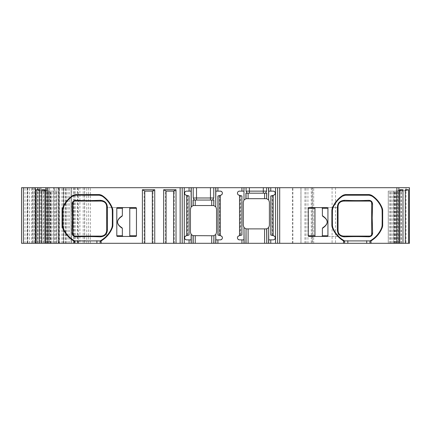 <?xml version="1.0" encoding="UTF-8"?>
<svg xmlns="http://www.w3.org/2000/svg" width="431" height="431" viewBox="0 0 431 431"><rect width="100%" height="100%" fill="white"/><g stroke="black" fill="none" stroke-linecap="round" stroke-linejoin="round"><path stroke-width="0.32" stroke-dasharray="2.15 1.62" d="M117.491 236.441L135.765 236.441M106.651 205.986A5.49 5.49 0 0 1 106.683 206.573L106.683 207.607L111.651 207.607M112.173 207.607L135.765 207.607M101.188 201.083L101.188 201.083A5.49 5.49 0 0 1 101.808 201.115M102.389 201.218A5.49 5.49 0 0 1 102.939 201.369M103.451 201.568A5.49 5.49 0 0 1 103.93 201.816M103.968 201.837A5.49 5.49 0 0 1 104.372 202.096M106.425 204.919A5.49 5.49 0 0 1 106.565 205.436M73.044 203.141A2.058 2.058 0 0 1 75.102 201.083M73.044 234.038L73.044 232.137M73.044 217.903L73.044 210.662M101.705 236.069A5.49 5.49 0 0 1 101.188 236.096L75.382 236.096M106.672 236.441L106.672 230.935A5.49 5.49 0 0 1 106.662 231.048M106.586 231.63A5.49 5.49 0 0 1 106.468 232.126M106.452 232.18A5.49 5.49 0 0 1 106.285 232.654M106.263 232.702A5.49 5.49 0 0 1 106.048 233.166M106.037 233.187A5.49 5.49 0 0 1 105.773 233.629M105.767 233.64A5.49 5.49 0 0 1 104.334 235.11M104.313 235.121A5.49 5.49 0 0 1 103.882 235.391M103.849 235.407A5.49 5.49 0 0 1 103.397 235.633M103.327 235.665A5.49 5.49 0 0 1 102.901 235.822M102.745 235.87A5.49 5.49 0 0 1 102.309 235.983M343.539 201.083A5.49 5.49 0 0 0 342.925 201.115M342.338 201.218A5.49 5.49 0 0 0 341.788 201.369M341.277 201.568A5.49 5.49 0 0 0 340.84 201.794M340.802 201.816A5.49 5.49 0 0 0 340.361 202.096M338.303 204.919A5.49 5.49 0 0 0 338.168 205.442M338.082 205.991A5.49 5.49 0 0 0 338.049 206.573L338.049 207.602L308.962 207.607M308.962 236.441L338.06 236.441L338.06 230.935A5.49 5.49 0 0 0 338.082 231.194M338.173 231.759A5.49 5.49 0 0 0 338.313 232.287M338.728 233.252A5.49 5.49 0 0 0 338.998 233.688M339.628 234.453A5.49 5.49 0 0 0 339.994 234.798M340.829 235.38A5.49 5.49 0 0 0 341.298 235.617M341.805 235.816A5.49 5.49 0 0 0 342.349 235.967M342.925 236.064A5.49 5.49 0 0 0 343.539 236.096L356.48 236.096M371.689 210.662L371.689 217.903M371.689 232.751L371.689 234.038M338.06 236.441L327.242 236.441M327.242 207.607L338.049 207.607L338.06 230.935M106.672 230.935L106.683 207.607L117.491 207.607M121.935 216.324C116.289 220.122 116.289 223.921 121.935 227.719M322.792 227.719C328.444 223.921 328.444 220.122 322.792 216.324M246.737 228.888L265.959 228.888M266.654 228.818A3.432 3.432 0 0 0 266.665 228.813L266.649 243.305M266.767 228.791A3.432 3.432 0 0 0 268.588 227.66M268.707 243.305L268.707 227.514A3.432 3.432 0 0 0 269.397 225.456L269.397 202.112A3.432 3.432 0 0 0 268.707 200.054L268.707 187.695M268.588 199.903A3.432 3.432 0 0 0 266.767 198.777M266.665 198.75A3.432 3.432 0 0 0 266.654 198.75L266.767 193.185M265.959 198.68L246.737 198.68M245.934 198.777A3.432 3.432 0 0 0 244.108 199.903M243.989 187.695L243.989 200.054A3.432 3.432 0 0 0 243.305 202.112L243.305 225.456A3.432 3.432 0 0 0 243.989 227.514L243.989 243.305M244.108 227.66A3.432 3.432 0 0 0 245.934 228.791M213.097 235.752L193.875 235.752M213.9 235.66A3.432 3.432 0 0 0 215.726 234.529M215.845 243.305L215.845 234.378A3.432 3.432 0 0 0 216.529 232.32L216.529 208.976A3.432 3.432 0 0 0 215.845 206.918L215.845 187.695M215.726 206.772A3.432 3.432 0 0 0 213.9 205.641M193.875 205.544L213.097 205.544M193.072 205.641A3.432 3.432 0 0 0 191.245 206.772M191.127 187.695L191.127 206.918A3.432 3.432 0 0 0 190.443 208.976L190.443 232.32A3.432 3.432 0 0 0 191.127 234.378L191.127 243.305M193.072 235.66A3.432 3.432 0 0 1 191.245 234.529M54.317 187.695L53.692 187.695L53.692 243.305L54.317 243.305L54.317 187.695L58.228 187.695L45.923 187.695L59.106 187.695L58.848 243.305L58.056 243.305L58.056 187.695M53.692 187.695L58.848 187.695M61.892 243.305L61.892 187.695L59.182 187.695L59.182 243.305L71.745 243.305L71.745 187.695L84.713 187.695L21.55 187.695L21.55 243.305L79.918 243.305L79.918 187.695M27.826 187.695L27.826 243.305L35.283 243.305L35.283 187.695L39.399 187.695L33.047 187.695L41.117 187.695L27.04 187.695L35.283 187.695L35.283 243.305L35.654 243.305L35.654 187.695M311.274 187.695L409.45 187.695L409.45 243.305L300.973 243.305L300.973 187.695L311.274 187.695L311.274 243.305M304.938 243.305L304.938 187.695L300.973 187.695L300.973 243.305L312.486 243.305L312.486 187.695L65.981 187.695L65.981 243.305L70.98 243.305L70.98 187.695L70.98 243.305L88.554 243.305L88.554 187.695M304.938 187.695L312.486 187.695M59.182 243.305L67.942 243.305L63.594 243.305L63.562 187.695L65.981 187.695M63.594 187.695L59.182 187.695M61.892 187.695L71.745 187.695M53.692 243.305L58.848 243.305M312.486 243.305L88.554 243.305M402.91 243.305L393.756 243.305L402.91 243.305L402.91 191.127L405.307 190.534M397.398 243.305L388.245 243.305L397.398 243.305L397.398 191.127L388.245 191.127L388.245 243.305M166.07 243.305L163.667 243.305L166.07 243.305L166.07 191.127L176.026 191.127L176.026 243.305L173.623 243.305L176.026 243.305L176.026 191.127L173.623 191.127L173.623 243.305M144.784 243.305L142.381 243.305L144.784 243.305L144.784 191.127L154.74 191.127L154.74 243.305L152.337 243.305L154.74 243.305L154.74 191.127L152.337 191.127L152.337 243.305M43.779 243.305L50.977 243.305L43.779 243.305L43.779 191.127L50.977 191.127L50.977 243.305M33.047 187.695L33.047 243.305L39.399 243.305L35.654 243.305M84.589 187.695L84.589 243.305L79.918 243.305M84.589 243.305L77.731 243.305L77.731 187.695M77.214 187.695L77.214 243.305L77.731 243.305M77.214 243.305L71.745 243.305M63.594 243.305L65.981 243.305M45.923 187.695L45.923 243.305L58.056 243.305M45.923 243.305L49.587 243.305L49.587 187.695M54.317 243.305L49.587 243.305M27.826 243.305L33.047 243.305M84.713 187.695L84.713 243.305L84.713 187.695M40.121 187.695L40.121 243.305L40.121 187.695M39.399 243.305L39.399 187.695L39.399 243.305M313.676 243.305L313.676 187.695L313.676 243.305M401.584 243.305L401.584 191.127L402.91 191.127L393.756 191.127L401.584 191.127M395.448 243.305L395.448 191.127L388.245 191.127M399.801 189.748L395.448 191.127L399.801 190.534M400.954 243.305L400.954 191.127L405.307 189.748M399.629 243.305L399.629 191.127M396.687 243.305L396.687 191.127M399.882 243.305L399.882 191.127M394.117 243.305L394.117 191.127M391.176 243.305L391.176 191.127M394.376 243.305L394.376 191.127M396.073 243.305L396.073 191.127M332.344 227.676L336.843 235.213L343.539 240.891A26.776 26.776 0 0 1 332.344 227.676L332.344 227.676A26.776 26.776 0 0 0 343.539 240.891L343.539 243.305M371.005 243.305L371.005 240.891A26.776 26.776 0 0 0 382.2 227.676L382.2 227.676A26.776 26.776 0 0 1 371.005 240.891M382.2 208.13A26.776 26.776 0 0 0 372.303 195.744L372.303 195.744A26.776 26.776 0 0 1 382.2 208.13L382.2 208.13M370.046 194.747L369.049 194.586M369.151 194.596L345.393 194.596M342.241 195.744A26.776 26.776 0 0 0 332.344 208.13L332.344 208.13A26.776 26.776 0 0 1 342.241 195.744L342.241 195.744M332.231 208.437L332.139 208.733M243.989 239.873L239.528 239.873C237.055 238.822 236.878 237.476 238.995 235.822L241.931 235.035L241.931 195.965L238.995 195.178C236.878 193.524 237.055 192.178 239.528 191.127L243.989 191.127M268.707 191.127L273.168 191.127C275.641 192.178 275.818 193.524 273.701 195.178L271.983 195.636L271.983 235.364L271.983 195.636L272.484 195.502L270.765 195.965L270.765 235.035L273.701 235.822C275.818 237.476 275.641 238.822 273.168 239.873L268.707 239.873M191.127 239.873L186.666 239.873C184.193 238.822 184.015 237.476 186.133 235.822L189.069 235.035L189.069 195.965L186.133 195.178C184.015 193.524 184.193 192.178 186.666 191.127L191.127 191.127M215.845 191.127L220.306 191.127C222.779 192.178 222.956 193.524 220.839 195.178L217.903 195.965L217.903 235.035L219.621 235.498L219.115 235.364L219.115 195.636L219.115 235.364L220.839 235.822C222.956 237.476 222.779 238.822 220.306 239.873L215.845 239.873M187.857 195.636L187.35 195.502L187.857 195.636L187.857 235.364L187.857 195.636M213.781 205.614L213.9 200.054M213.781 243.305L213.781 235.682M193.185 205.614L193.185 200.054L213.781 200.054M193.185 243.305L193.185 235.682M245.934 193.185L266.649 193.185M246.053 243.305L246.053 228.818M246.053 198.75L246.053 193.185M240.719 195.636L240.218 195.502L240.719 195.636L240.719 235.364L240.719 195.636M182.2 243.305L182.2 187.695M277.634 243.305L277.634 187.695M73.728 240.891L67.031 235.213L62.527 227.676A26.776 26.776 0 0 0 73.728 240.891L73.728 243.305M62.527 208.13A26.776 26.776 0 0 1 72.43 195.744L72.43 195.744A26.776 26.776 0 0 0 62.527 208.13L62.527 208.13M75.581 194.596L99.34 194.596M99.232 194.586L100.251 194.753M102.486 195.744L102.486 195.744A26.776 26.776 0 0 1 112.389 208.13L112.389 208.13C110.336 203.006 107.039 198.874 102.486 195.744A26.776 26.776 0 0 1 112.389 208.13M101.188 243.305L101.188 240.891A26.776 26.776 0 0 0 112.389 227.676L107.885 235.213L101.188 240.891A26.776 26.776 0 0 0 112.389 227.676M163.667 243.305L163.667 191.127L163.667 243.305M142.381 243.305L142.381 191.127L142.381 243.305M44.932 189.748L49.285 191.127L49.285 243.305M50.61 243.305L50.61 191.127L47.329 191.127L56.483 191.127L50.61 191.127M41.823 243.305L41.823 191.127L50.977 191.127M39.426 190.534L43.779 191.127L39.426 189.748M47.329 243.305L47.329 191.127L44.932 190.534M48.655 243.305L48.655 191.127M50.357 243.305L50.357 191.127M53.552 243.305L53.552 191.127M43.148 243.305L43.148 191.127M44.846 243.305L44.846 191.127M48.046 243.305L48.046 191.127M45.104 243.305L45.104 191.127M58.465 187.695L58.465 243.305M65.517 243.305L65.517 187.695M59.726 243.305L59.726 187.695M47.539 243.305L47.539 187.695M46.532 243.305L46.532 187.695M56.17 243.305L56.17 187.695M58.196 243.305L58.196 187.695M71.761 187.695L71.761 243.305M73.755 187.695L73.755 243.305M75.188 187.695L75.188 243.305M78.48 243.305L78.48 187.695M83.188 187.695L83.188 243.305M54.112 187.695L54.117 191.127M24.982 243.305L24.982 187.695M31.533 243.305L31.533 187.695M29.486 243.305L29.486 187.695M27.611 243.305L27.611 187.695M27.552 187.695L27.552 243.305M32.497 187.695L32.497 243.305M34.286 187.695L34.286 243.305M38.063 187.695L38.063 243.305M39.501 243.305L39.501 187.695M37.454 187.695L37.454 243.305M35.105 187.695L35.105 243.305M33.074 243.305L33.074 187.695M35.25 243.305L35.25 187.695M37.562 243.305L37.562 187.695M38.16 243.305L38.16 187.695M90.338 243.305L90.338 187.695M292.385 243.305L292.385 187.695M292.918 243.305L292.918 187.695M300.924 243.305L300.924 187.695M306.032 243.305L306.032 187.695M307.944 243.305L307.944 187.695M312.152 243.305L312.152 187.695M332.091 187.695L332.091 243.305M335.523 187.695L335.523 243.305M406.018 187.695L406.018 243.305M395.028 243.305L395.028 191.127M393.815 243.305L393.815 191.127M396.121 243.305L396.121 191.127M398.228 243.305L398.228 191.127M389.522 243.305L389.522 191.127M388.304 243.305L388.304 191.127M390.615 243.305L390.615 191.127M392.716 243.305L392.716 191.127M86.771 243.305L86.771 187.695M75.096 187.695L75.096 243.305M67.92 243.305L67.92 187.695M66.212 243.305L66.212 187.695M64.02 243.305L64.02 187.695M63.023 243.305L63.023 187.695M69.278 243.305L69.278 187.695M74.067 187.695L74.067 243.305M165.38 243.305L165.38 191.127M174.307 243.305L174.307 191.127M144.099 243.305L144.099 191.127M153.027 243.305L153.027 191.127M52.011 243.305L52.011 191.127M56.423 243.305L56.423 191.127M55.211 243.305L55.211 191.127M46.505 243.305L46.505 191.127M48.606 243.305L48.606 191.127M50.917 243.305L50.917 191.127M49.705 243.305L49.705 191.127M59.106 187.695L59.106 243.305M58.228 243.305L58.228 187.695M27.04 243.305L27.04 187.695M41.117 187.695L41.117 243.305M393.756 191.127L393.756 243.305M67.942 243.305L67.942 187.695M63.562 187.695L63.562 243.305M371.236 195.151L370.725 194.947M345.5 194.586L344.714 194.699M343.836 194.941L343.329 195.141M187.35 195.502L187.35 235.498M219.621 195.502L219.621 235.498M272.484 195.502L272.484 235.498M240.218 195.502L240.218 235.498M75.694 194.586L74.913 194.699M74.035 194.936L73.534 195.135M101.404 195.146L100.897 194.947M56.483 191.127L56.483 243.305"/><path stroke-width="0.65" d="M122.954 207.607L122.35 208.292L116.801 208.292L116.801 235.752A0.69 0.684 0 0 0 117.491 236.441L135.765 236.441A0.69 0.684 0 0 0 136.455 235.752L136.455 208.292L129.774 208.292L129.774 235.752L136.455 235.752M129.084 236.441A0.69 0.684 0 0 0 129.774 235.752M129.084 207.607A0.69 0.684 180 0 1 129.774 208.292M111.651 207.607L112.173 207.607M101.808 201.115A5.49 5.49 0 0 1 102.389 201.218M102.939 201.369A5.49 5.49 0 0 1 103.451 201.568M104.372 202.096A5.49 5.49 0 0 1 104.771 202.408M104.808 202.441A5.49 5.49 0 0 1 105.444 203.103M105.466 203.13A5.49 5.49 0 0 1 105.762 203.529M106.048 204.008A5.49 5.49 0 0 1 106.204 204.332M106.241 204.423A5.49 5.49 0 0 1 106.425 204.919M106.565 205.436A5.49 5.49 0 0 1 106.651 205.986M73.044 210.662L73.044 203.141C73.195 201.816 73.879 201.132 75.102 201.083L101.188 201.083C104.636 201.455 106.462 203.287 106.683 206.573L106.683 230.607C106.279 233.947 104.453 235.779 101.188 236.096L75.102 236.096A2.058 2.058 0 0 1 75.064 236.096M73.178 234.771A2.058 2.058 0 0 1 73.044 234.038L73.044 203.023M73.044 232.137L73.044 217.903L72.559 217.903L72.155 204.197C72.365 201.654 73.636 200.367 75.964 200.345C84.449 200.647 89.686 200.722 100.261 200.296C104.798 200.668 107.163 203.006 107.351 207.316A2.058 1.007 180 0 1 106.683 206.573L106.678 206.384M75.382 236.096L75.026 236.096A2.058 2.058 0 0 1 74.87 236.086M74.067 235.816A2.058 2.058 0 0 1 73.631 235.482M106.662 231.048A5.49 5.49 0 0 1 106.586 231.63M102.309 235.983A5.49 5.49 0 0 1 101.705 236.069M342.925 201.115A5.49 5.49 0 0 0 342.338 201.218M341.788 201.369A5.49 5.49 0 0 0 341.277 201.568M340.361 202.096A5.49 5.49 0 0 0 339.957 202.414M339.897 202.462A5.49 5.49 0 0 0 339.596 202.759M339.256 203.136A5.49 5.49 0 0 0 338.976 203.518M338.89 203.653A5.49 5.49 0 0 0 338.728 203.933M338.707 203.965A5.49 5.49 0 0 0 338.502 204.391M338.486 204.429A5.49 5.49 0 0 0 338.303 204.919M338.168 205.442A5.49 5.49 0 0 0 338.082 205.991M315.648 236.441A0.69 0.684 0 0 1 314.953 235.752L314.953 208.292A0.69 0.684 180 0 1 315.648 207.607M338.082 231.194A5.49 5.49 0 0 0 338.173 231.759M338.313 232.287A5.49 5.49 0 0 0 338.502 232.788M338.545 232.891A5.49 5.49 0 0 0 338.728 233.252M338.998 233.688A5.49 5.49 0 0 0 339.267 234.055M339.294 234.087A5.49 5.49 0 0 0 339.628 234.453M339.994 234.798A5.49 5.49 0 0 0 340.393 235.105M340.501 235.175A5.49 5.49 0 0 0 340.829 235.38M341.298 235.617A5.49 5.49 0 0 0 341.805 235.816M342.349 235.967A5.49 5.49 0 0 0 342.925 236.064M370.159 236.026A2.058 2.058 0 0 1 369.631 236.096L356.48 236.096M371.425 202.134A2.058 2.058 0 0 1 371.689 203.141L371.689 234.038A2.058 2.058 0 0 1 371.382 235.121M372.621 232.934C372.535 235.294 371.263 236.587 368.807 236.808C359.185 236.511 351.055 236.522 344.428 236.851C339.935 236.527 337.575 234.173 337.344 229.793L337.381 207.316C337.57 203.006 339.93 200.668 344.471 200.296C355.047 200.722 360.187 200.652 368.764 200.345C371.08 200.356 372.352 201.643 372.573 204.197L372.174 217.903L372.621 232.934A2.058 1.32 180 0 0 371.689 234.038C371.608 235.256 370.919 235.946 369.631 236.096L343.539 236.096C340.134 235.762 338.303 233.931 338.049 230.607L338.049 206.573C338.265 203.287 340.097 201.46 343.539 201.083L369.631 201.083C370.843 201.126 371.527 201.81 371.689 203.141L371.689 210.662M372.174 217.903L371.689 217.903L371.689 232.751M344.471 200.296A2.058 1.18 90 0 1 343.539 201.083L369.631 201.083A2.058 2.058 0 0 1 369.879 201.099M370.757 201.417A2.058 2.058 0 0 1 371.172 201.778M314.953 208.292L308.273 208.292L308.273 235.752A0.69 0.684 0 0 0 308.962 236.441L327.242 236.441A0.69 0.684 0 0 0 327.932 235.752L327.932 208.292L322.377 208.292L322.377 215.694L322.792 216.324C328.621 220.074 328.621 223.872 322.792 227.719L322.377 228.355L322.377 235.752L327.932 235.752M75.964 200.345A2.058 1.126 90 0 1 75.102 201.083L101.188 201.083A2.058 1.18 90 0 1 100.261 200.296M122.35 208.292L122.35 215.694L121.935 216.324C116.106 220.171 116.106 223.969 121.935 227.719L122.35 228.355L122.35 235.752L122.954 236.441M321.774 236.441L322.377 235.752M322.377 208.292L321.774 207.607M246.591 228.883A3.432 3.432 0 0 0 246.737 228.888L265.959 228.888A3.432 3.432 0 0 0 266.132 228.883M266.277 228.872A3.432 3.432 0 0 0 266.697 228.807A3.432 3.432 0 0 0 266.767 228.791L268.588 227.66A3.432 3.432 0 0 0 268.707 227.514L269.397 225.456L269.397 202.112L268.707 200.054A3.432 3.432 0 0 0 268.588 199.903L266.767 198.777A3.432 3.432 0 0 0 266.665 198.75A3.432 3.432 0 0 0 266.277 198.696M266.126 198.686A3.432 3.432 0 0 0 265.959 198.68L266.649 198.75L266.649 193.185M246.343 198.702A3.432 3.432 0 0 0 245.934 198.777L246.737 198.68A3.432 3.432 0 0 0 246.591 198.68M266.649 198.75L266.767 193.185L265.518 193.185L266.627 191.127L246.069 191.127L247.178 193.185L245.934 193.185L245.934 198.777L244.108 199.903A3.432 3.432 0 0 0 243.989 200.054L243.305 202.112L243.305 225.456L243.989 227.514A3.432 3.432 0 0 0 244.108 227.66L245.934 228.791A3.432 3.432 0 0 0 246.343 228.866M193.126 235.671A3.432 3.432 0 0 1 193.072 235.66L213.097 235.752A3.432 3.432 0 0 0 213.264 235.752M213.41 235.741A3.432 3.432 0 0 0 213.83 235.676M213.846 235.671A3.432 3.432 0 0 0 213.9 235.66L215.726 234.529A3.432 3.432 0 0 0 215.845 234.378L216.529 232.32L216.529 208.976L215.845 206.918A3.432 3.432 0 0 0 215.726 206.772L213.9 205.641A3.432 3.432 0 0 0 213.846 205.63M213.83 205.625A3.432 3.432 0 0 0 213.41 205.56M213.264 205.549A3.432 3.432 0 0 0 213.097 205.544L213.781 205.614L213.781 200.054M213.097 205.544L193.875 205.544A3.432 3.432 0 0 0 193.729 205.549M193.476 205.565A3.432 3.432 0 0 0 193.142 205.625M193.126 205.63A3.432 3.432 0 0 0 193.072 205.641L191.245 206.772A3.432 3.432 0 0 0 191.127 206.918L191.127 191.127L186.666 191.127A2.058 2.058 0 0 0 186.133 195.178L186.666 195.318L186.666 235.682L186.133 235.822A2.058 2.058 0 0 0 186.666 239.873L189.069 239.873L189.069 243.305L213.781 243.305L213.9 235.66L213.9 243.305L215.845 243.305L215.845 239.873L220.306 239.873A2.058 2.058 0 0 0 220.839 235.822L220.306 235.682L220.306 195.318L220.839 195.178A2.058 2.058 0 0 0 220.306 191.127L215.845 191.127L215.845 187.695L189.069 187.695L189.069 191.127M193.476 235.73A3.432 3.432 0 0 1 193.142 235.676M191.245 187.695L191.245 206.772L190.443 208.976L190.443 232.32L191.245 234.529A3.432 3.432 0 0 1 191.127 234.378L191.127 239.873L189.069 239.873M35.353 187.695L35.353 243.305L21.55 243.305L21.55 187.695L180.142 187.695L180.142 243.305L173.623 243.305L173.623 191.127L176.02 189.748L176.02 243.305M189.069 243.305L182.2 243.305L182.2 187.695L180.142 187.695M182.2 187.695L189.069 187.695M243.989 187.695L243.989 200.054L243.989 187.695L215.845 187.695M244.108 187.695L409.45 187.695L409.45 243.305L369.976 243.305L369.976 240.907L371.005 240.891A26.776 26.776 0 0 0 382.2 227.676L382.313 227.369M279.692 187.695L279.692 243.305L369.976 243.305M279.692 243.305L277.634 243.305L277.634 187.695M265.959 228.888L266.767 228.791L266.767 243.305L268.588 243.305L268.707 227.514L268.707 239.873L270.765 239.873L270.765 243.305L277.634 243.305M270.765 243.305L268.707 243.305L268.707 239.873M266.767 243.305L266.649 228.818M217.903 239.873L217.903 243.305L266.649 243.305M217.903 243.305L215.845 243.305M182.2 243.305L180.142 243.305M47.846 187.695L47.846 243.305L173.623 243.305M47.846 243.305L41.737 243.305L41.737 189.748L44.932 189.748L44.932 243.305M35.353 243.305L41.737 243.305M35.283 187.695L35.283 243.305M36.226 243.305L36.226 189.748L39.426 189.748L39.426 243.305M343.539 243.305L343.539 240.891A26.776 26.776 0 0 1 332.344 227.676A6.864 6.864 0 0 1 331.87 225.171L331.87 210.635A6.864 6.864 0 0 1 332.344 208.13A26.776 26.776 0 0 1 342.241 195.744A6.864 6.864 0 0 1 346.098 194.559L368.451 194.559A6.864 6.864 0 0 1 372.303 195.744A26.776 26.776 0 0 1 382.2 208.13A6.864 6.864 0 0 1 382.674 210.635L382.674 225.171A6.864 6.864 0 0 1 382.2 227.676L381.753 227.498L382.119 225.639L382.195 217.903L382.119 210.166L381.753 208.308A26.291 26.291 0 0 0 372.034 196.143L369.184 195.221L345.36 195.221L342.51 196.143A26.291 26.291 0 0 0 332.791 208.308L332.425 210.166L332.349 217.903L332.425 225.639L332.791 227.498A26.291 26.291 0 0 0 344.536 240.907L369.976 240.907M371.005 243.305L371.005 240.891A26.776 26.776 0 0 1 370.956 240.918A26.776 26.776 0 0 0 371.005 240.891M308.273 208.292A0.69 0.684 180 0 1 308.962 207.607L327.242 207.607A0.69 0.684 180 0 1 327.932 208.292M73.728 243.305L73.728 240.891A26.776 26.776 0 0 1 62.527 227.676A6.864 6.864 0 0 1 62.059 225.171L62.059 210.635A6.864 6.864 0 0 1 62.527 208.13A26.776 26.776 0 0 1 72.43 195.744A6.864 6.864 0 0 1 76.282 194.559L98.634 194.559A6.864 6.864 0 0 1 102.486 195.744A26.776 26.776 0 0 1 112.389 208.13A6.864 6.864 0 0 1 112.863 210.635L112.863 225.171A6.864 6.864 0 0 1 112.389 227.676A26.776 26.776 0 0 1 101.188 240.891L100.428 241.328M101.188 243.305L101.14 240.918A26.776 26.776 0 0 0 101.188 240.891A26.776 26.776 0 0 1 101.14 240.918L73.776 240.918A26.776 26.776 0 0 1 73.728 240.891L73.776 240.918M142.386 243.305L142.386 189.748L154.74 189.748L154.74 243.305M163.667 243.305L163.667 189.748L176.02 189.748M116.801 208.292A0.69 0.684 180 0 1 117.491 207.607L135.765 207.607A0.69 0.684 180 0 1 136.455 208.292M122.35 215.694C115.928 219.966 115.928 224.185 122.35 228.355M101.694 236.075L101.188 236.096L101.694 236.075M107.351 207.316L107.389 229.793A2.058 1.072 180 0 0 106.683 230.607M107.389 229.793C107.157 234.173 104.792 236.527 100.304 236.851A2.058 1.148 -90 0 1 101.188 236.096M74.725 240.907A26.291 26.291 0 0 1 62.98 227.498L62.608 225.639L62.538 217.903L62.608 210.166L62.98 208.308A26.291 26.291 0 0 1 72.699 196.143L75.549 195.221L99.367 195.221L102.217 196.143A26.291 26.291 0 0 1 111.941 208.308L112.308 210.166L112.378 217.903L112.308 225.639L111.941 227.498A26.291 26.291 0 0 1 100.197 240.907M100.304 236.851C93.721 236.522 85.591 236.511 75.921 236.808C73.442 236.544 72.171 235.251 72.106 232.934L72.559 217.903M75.921 236.808A2.058 1.088 -90 0 0 75.102 236.096C73.798 235.924 73.114 235.24 73.044 234.038A2.058 1.32 0 0 0 72.106 232.934M72.155 204.197A2.058 1.282 -0 0 0 73.044 203.141M399.801 243.305L399.801 189.748L402.996 189.748L402.996 243.305M405.307 243.305L405.307 189.748L408.502 189.748L408.502 243.305M408.502 189.748L405.307 190.534M402.996 189.748L399.801 190.534M322.377 228.355C328.805 224.077 328.805 219.858 322.377 215.694M368.807 236.808A2.058 1.088 -90 0 1 369.631 236.096M344.428 236.851A2.058 1.148 -90 0 0 343.539 236.096M368.764 200.345A2.058 1.126 90 0 0 369.631 201.083L369.712 201.083M372.573 204.197A2.058 1.282 180 0 1 371.689 203.141M337.381 207.316A2.058 1.007 0 0 0 338.049 206.573M337.344 229.793A2.058 1.072 0 0 1 338.049 230.607L338.055 230.8M332.139 208.733L331.87 225.171A2.058 0.69 180 0 0 332.425 225.639M332.145 208.712L331.87 210.635A2.058 0.69 180 0 1 332.425 210.166M332.22 227.336L332.344 227.676L332.791 227.498M344.304 241.328L343.588 240.918A26.776 26.776 0 0 1 343.539 240.891A26.776 26.776 0 0 0 343.588 240.918L344.536 240.907M382.119 210.166A2.058 0.69 -0 0 1 382.674 210.635L382.674 225.171A2.058 0.69 0 0 1 382.119 225.639M382.324 208.469L382.2 208.13L381.753 208.308M372.034 196.143L372.303 195.744L371.872 195.475M371.721 195.388L371.253 195.162M371.096 195.092L370.509 194.877M370.471 194.866L370.046 194.747M370.725 194.947L369.151 194.596M369.049 194.586L368.451 194.559A2.058 0.997 -90 0 1 369.184 195.221M368.451 194.559L368.166 194.559M346.379 194.559L346.098 194.559A2.058 0.997 -90 0 0 345.36 195.221M345.393 194.596L344.703 194.704M344.498 194.747L344.073 194.866M344.035 194.877L343.448 195.092M343.291 195.162L342.823 195.388M342.672 195.475L342.241 195.744L342.51 196.143M332.791 208.308L332.344 208.13L332.231 208.437M244.108 243.305L243.989 227.514L243.989 239.873L239.528 239.873A2.058 2.058 0 0 1 238.995 235.822L241.931 235.035L241.931 195.965L239.534 195.318L239.534 235.682M270.765 239.873L273.168 239.873A2.058 2.058 0 0 0 273.701 235.822L273.168 235.682L273.168 195.318L273.701 195.178A2.058 2.058 0 0 0 273.168 191.127L268.707 191.127L268.707 187.695M243.989 191.127L239.528 191.127A2.058 2.058 0 0 0 238.995 195.178L239.534 195.318M191.127 191.127L191.127 187.695M191.127 243.305L191.127 239.873M186.666 235.682L189.069 235.035L189.069 195.965L186.666 195.318M215.726 187.695L215.726 206.772L215.845 191.127M215.726 243.305L215.726 234.529L215.845 239.873M220.306 235.682L217.903 235.035L217.903 195.965L220.306 195.318M193.875 205.544L193.072 205.641L193.072 200.054L194.316 200.054L193.207 197.991L213.765 197.991L212.655 200.054L213.9 200.054L213.781 205.614M191.245 243.305L191.245 234.529L193.072 235.66L193.072 243.305M213.097 235.752L213.781 235.682M193.185 243.305L193.185 235.682M193.185 205.614L193.185 200.054M194.316 200.054L212.655 200.054M268.707 191.127L268.588 199.903L268.588 187.695M273.168 235.682L270.765 235.035L270.765 195.965L273.168 195.318M243.989 243.305L243.989 239.873M246.053 243.305L246.053 228.818L246.737 228.888M245.934 243.305L246.053 228.818M246.053 198.75L246.053 193.185M246.737 198.68L265.959 198.68M247.178 193.185L265.518 193.185M62.608 225.639A2.058 0.69 0 0 1 62.059 225.171L62.059 210.635A2.058 0.69 0 0 1 62.608 210.166M62.98 227.498L62.425 227.379M72.699 196.143L72.43 195.744L72.861 195.475M73.011 195.388L73.475 195.162M73.636 195.092L74.224 194.877M74.272 194.86L74.665 194.753M74.892 194.704L75.581 194.596M75.549 195.221A2.058 0.997 90 0 1 76.282 194.559L76.562 194.559M98.354 194.559L98.634 194.559A2.058 0.997 90 0 1 99.367 195.221M99.34 194.596L100.897 194.947M100.251 194.753L100.649 194.86M100.692 194.877L101.28 195.092M101.441 195.162L101.91 195.388M111.941 208.308L112.496 208.426M112.308 210.166A2.058 0.69 180 0 1 112.863 210.635L112.593 208.733L112.744 226.437M112.308 225.639A2.058 0.69 180 0 0 112.863 225.171L112.739 226.453M112.496 227.369L112.389 227.676L111.941 227.498M166.07 243.305L166.07 191.127L173.623 191.127M144.784 243.305L144.784 191.127L152.337 191.127L154.74 189.748M166.07 191.127L163.667 189.748M144.784 191.127L142.386 189.748M152.337 243.305L152.337 191.127M44.932 190.534L41.737 189.748M39.426 190.534L36.226 189.748M23.387 243.305L23.387 187.695M45.858 187.695L45.858 243.305M396.886 243.305L396.886 187.695M116.801 235.752L122.35 235.752M107.163 217.903L106.683 217.903L106.683 206.573M409.38 243.305L409.38 187.695M398.874 243.305L398.874 187.695M308.273 235.752L314.953 235.752M370.008 240.907A26.291 26.291 0 0 0 381.753 227.498M337.565 217.903L338.049 217.903L338.049 230.607M331.87 217.903L332.349 217.903M344.574 243.305L344.574 240.907M347.833 243.305L347.833 240.724M366.711 243.305L366.711 240.724M382.674 217.903L382.195 217.903M184.263 243.305L184.263 187.695M217.903 187.695L217.903 191.127M241.931 239.873L241.931 243.305M241.931 187.695L241.931 191.127M270.765 187.695L270.765 191.127M275.571 243.305L275.571 187.695M213.765 197.991L213.765 187.695M211.723 243.305L211.723 235.752M211.723 205.544L211.723 200.054M195.248 243.305L195.248 235.752M195.248 205.544L195.248 200.054M193.207 197.991L193.207 187.695M196.52 200.054L196.52 187.695M210.452 187.695L210.452 200.054M246.069 191.127L246.069 187.695M266.627 191.127L266.627 187.695M264.591 243.305L264.591 228.888M264.591 198.68L264.591 193.185M248.111 243.305L248.111 228.888M248.111 198.68L248.111 193.185M263.314 187.695L263.314 193.185M249.387 193.185L249.387 187.695M62.538 217.903L62.059 217.903M74.757 243.305L74.757 240.907M62.98 208.308L62.527 208.13M102.217 196.143L102.486 195.744M112.378 217.903L112.863 217.903M100.159 243.305L100.159 240.907M96.9 243.305L96.9 240.724M78.016 243.305L78.016 240.724M332.161 227.148L332.344 227.676M382.2 227.676L382.383 227.142M382.383 208.658L382.2 208.13M372.303 195.744L371.834 195.453M371.781 195.421L371.236 195.151M346.098 194.559L345.5 194.586M344.714 194.699L343.836 194.941M343.329 195.141L342.769 195.421M342.704 195.458L342.241 195.744M332.344 208.13L332.161 208.663M62.527 227.676L62.344 227.126M73.728 240.891L74.488 241.328M76.282 194.559L75.694 194.586M74.913 194.699L74.035 194.936M73.534 195.135L72.968 195.415M72.904 195.448L72.43 195.744M101.948 195.41L101.404 195.146M99.232 194.586L98.634 194.559M112.389 208.13L112.577 208.679M112.577 227.126L112.389 227.676"/></g></svg>
